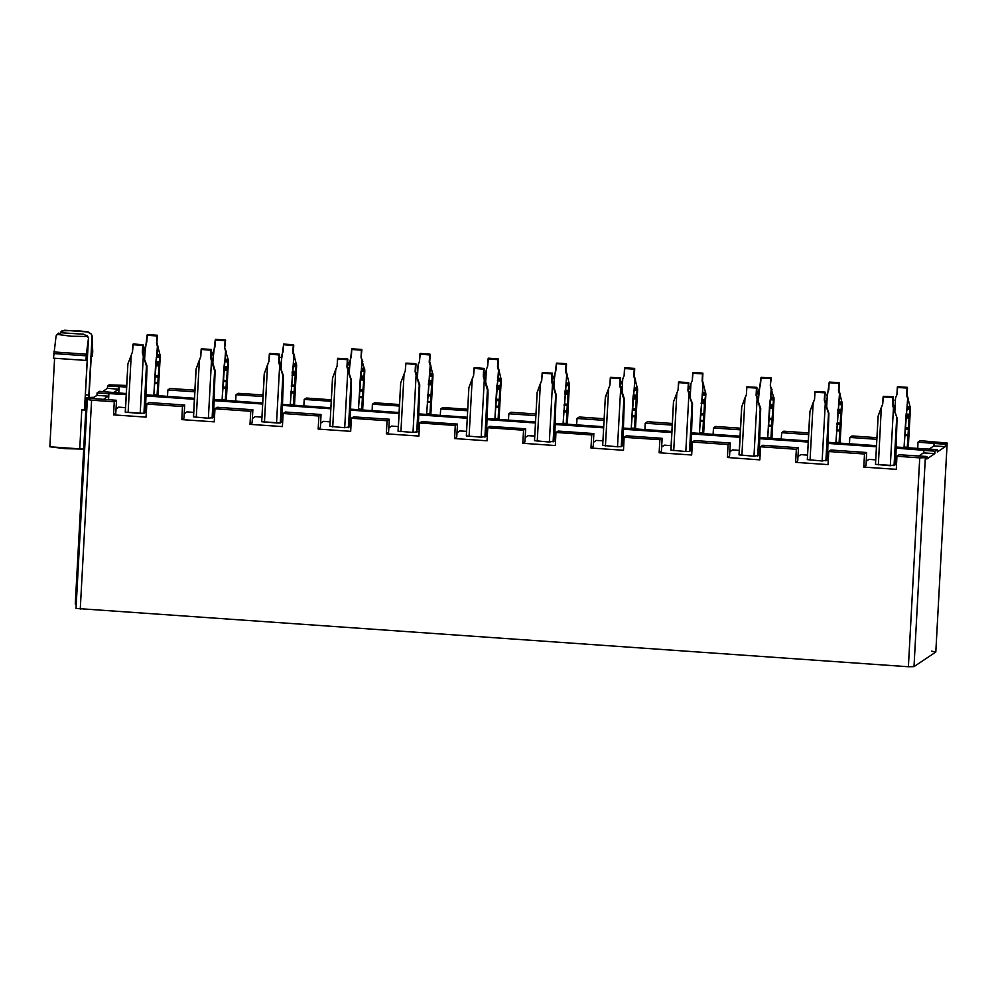 <?xml version="1.0" encoding="UTF-8"?>
<svg xmlns="http://www.w3.org/2000/svg" width="997" height="997" viewBox="0 0 997 997"><rect width="100%" height="100%" fill="white"/><g stroke="black" fill="none" stroke-linecap="round" stroke-linejoin="round"><path stroke-width="1.5" d="M86.515 397.591L94.054 397.292L86.589 397.491L89.045 398.277L86.515 397.591L75.336 604.07L76.258 604.481L75.411 603.97M931.634 651.215L935.784 652.038L914 666.607L908.404 666.756L76.046 608.382L908.404 666.756L919.708 457.822L896.976 456.24L896.278 469.3L863.801 467.032L864.499 453.984L828.781 451.491L828.071 464.552L795.594 462.296L796.304 449.236L760.574 446.743L759.876 459.804L727.399 457.548L728.097 444.488L692.379 442.007L691.669 455.056L659.191 452.8L659.902 439.739L624.172 437.259L623.474 450.32L590.997 448.052L591.695 435.004L555.977 432.511L555.267 445.572L522.789 443.316L523.5 430.255L487.77 427.763L487.059 440.824L454.595 438.568L455.293 425.507L419.575 423.027L418.865 436.075L386.387 433.82L387.098 420.759L351.368 418.279L350.657 431.34L318.193 429.071L318.89 416.023L283.173 413.531L282.463 426.591L249.985 424.336L250.696 411.275L214.966 408.782L214.255 421.843L181.778 419.587L182.488 406.527L146.771 404.047L146.061 417.095L113.583 414.839L114.294 401.779L91.562 400.196L80.246 609.13L91.562 400.196L87.362 399.448L89.107 398.239L87.4 399.523L91.562 400.196L114.294 401.779L116.475 400.32L89.107 398.239L116.475 400.32L114.294 401.779L113.583 414.839L115.764 413.381L116.475 400.32L115.764 413.381L113.583 414.839L146.061 417.095L146.771 404.047L182.488 406.527L184.669 405.069L183.959 418.129L184.669 405.069L148.939 402.589L184.669 405.069L182.488 406.527L181.778 419.587L183.959 418.129L181.778 419.587L214.255 421.843L214.966 408.782L217.147 407.337L214.966 408.782L250.696 411.275L249.985 424.336L252.166 422.878L252.877 409.817L250.696 411.275L252.877 409.817L217.147 407.337L252.877 409.817L252.166 422.878L249.985 424.336L282.463 426.591L283.173 413.531L285.354 412.073L283.173 413.531L318.89 416.023L321.071 414.565L285.354 412.073L321.071 414.565L318.89 416.023L318.193 429.071L320.361 427.626L321.071 414.565L320.361 427.626L318.193 429.071L350.657 431.34L351.368 418.279L353.549 416.821L351.368 418.279L387.098 420.759L389.279 419.301L353.549 416.821L389.279 419.301L388.568 432.362L389.279 419.301L387.098 420.759L386.387 433.82L388.568 432.362L386.387 433.82L418.865 436.075L419.575 423.027L421.756 421.569L457.473 424.049L456.763 437.11L457.473 424.049L455.293 425.507L454.595 438.568L456.763 437.11L454.595 438.568L487.059 440.824L487.77 427.763L523.5 430.255L525.681 428.797L524.97 441.858L525.681 428.797L489.951 426.317L525.681 428.797L523.5 430.255L522.789 443.316L524.97 441.858L522.789 443.316L555.267 445.572L555.977 432.511L558.158 431.053L555.977 432.511L591.695 435.004L590.997 448.052L593.165 446.606L593.876 433.545L591.695 435.004L593.876 433.545L558.158 431.053L593.876 433.545L593.165 446.606L590.997 448.052L623.474 450.32L624.172 437.259L659.902 439.739L659.191 452.8L661.372 451.342L662.083 438.281L659.902 439.739L662.083 438.281L626.353 435.801L624.172 437.259L626.353 435.801L662.083 438.281L661.372 451.342L659.191 452.8L691.669 455.056L692.379 442.007L728.097 444.488L727.399 457.548L729.567 456.09L730.278 443.029L728.097 444.488L730.278 443.029L694.56 440.549L692.379 442.007L694.56 440.549L730.278 443.029L729.567 456.09L727.399 457.548L759.876 459.804L760.574 446.743L796.304 449.236L795.594 462.296L797.774 460.838L798.485 447.778L796.304 449.236L798.485 447.778L762.755 445.298L760.574 446.743L762.755 445.298L798.485 447.778L797.774 460.838L795.594 462.296L828.071 464.552L828.781 451.491L830.962 450.033L828.781 451.491L864.499 453.984L863.801 467.032L865.969 465.587L866.68 452.526L864.499 453.984L866.68 452.526L830.962 450.033L866.68 452.526L865.969 465.587L863.801 467.032L896.278 469.3L896.976 456.24L899.157 454.782L896.976 456.24L919.708 457.822L908.404 666.756L914 666.607L925.316 457.673L919.708 457.822L925.316 457.673L927.011 456.539L899.157 454.782L927.011 456.539L926.874 458.994L934.862 453.647L934.999 451.205L937.417 449.585L896.041 447.067L937.417 449.585L937.28 452.027L945.268 446.693L933.902 445.896L929.241 449.011L933.902 445.896L945.268 446.693L945.405 444.238L947.1 443.117L935.784 651.888M167.82 389.964L167.484 396.37L167.82 389.964L170.001 388.506L194.926 390.238L170.001 388.506L167.82 389.964L194.839 391.846L167.82 389.964M109.196 384.817L126.731 385.503L109.196 384.817L107.502 385.951L107.364 388.394L102.716 391.509L107.364 388.394L118.73 389.191L107.364 388.394L107.502 385.951L118.867 386.736L107.502 385.951L109.196 384.817M238.208 393.254L263.133 394.986L238.208 393.254L236.027 394.712L238.208 393.254M306.403 398.002L331.328 399.735L306.403 398.002L304.222 399.461L306.403 398.002M374.61 402.738L399.535 404.483L374.61 402.738L372.429 404.196L374.61 402.738M442.805 407.486L467.73 409.219L442.805 407.486L440.637 408.944L442.805 407.486M511.012 412.235L535.937 413.967L511.012 412.235L508.831 413.693L535.85 415.575L508.831 413.693L511.012 412.235M579.207 416.983L604.132 418.715L579.207 416.983L577.039 418.441L579.207 416.983M647.414 421.719L672.339 423.463L647.414 421.719L645.233 423.177L672.252 425.058L645.233 423.177L647.414 421.719M715.609 426.467L740.534 428.199L715.609 426.467L713.441 427.925L740.447 429.807L713.441 427.925L715.609 426.467M783.816 431.215L808.741 432.947L783.816 431.215L781.636 432.673L808.654 434.555L781.636 432.673L783.816 431.215M852.011 435.963L876.936 437.695L852.011 435.963L849.843 437.421L852.011 435.963M920.219 440.699L947.15 443.042L920.219 440.699L918.038 442.157L920.219 440.699M97.095 392.905L96.958 395.348L108.324 396.145L108.461 393.69L97.095 392.905L126.233 394.575L108.947 393.366L108.324 396.145L103.426 399.423L108.324 396.145L96.958 395.348L94.054 397.292L96.958 395.348L97.095 392.905L99.513 391.285L97.095 392.905M145.774 395.934L194.44 399.323L145.774 395.934M213.981 400.682L262.635 404.059L213.981 400.682M282.176 405.43L330.842 408.807L282.176 405.43M350.383 410.166L399.037 413.556L350.383 410.166M418.578 414.914L467.244 418.304L418.578 414.914M486.785 419.662L535.439 423.04L486.785 419.662M554.98 424.41L603.646 427.788L554.98 424.41M623.187 429.146L671.841 432.536L623.187 429.146M691.382 433.894L740.048 437.284L691.382 433.894M759.589 438.643L808.243 442.02L759.589 438.643M827.784 443.391L876.45 446.768L827.784 443.391M895.991 448.127L934.999 451.205L923.621 450.407L923.496 452.862L934.862 453.647L923.496 452.862L918.835 455.978L923.496 452.862L924.107 450.083L895.991 448.127M876.5 445.709L827.846 442.319L876.5 445.709M808.305 440.961L759.639 437.571L808.305 440.961M740.098 436.212L691.444 432.823L740.098 436.212M671.903 431.464L623.237 428.087L671.903 431.464M603.696 426.728L555.042 423.339L603.696 426.728M535.501 421.98L486.835 418.59L535.501 421.98M467.294 417.232L418.64 413.842L467.294 417.232M399.099 412.484L350.433 409.106L399.099 412.484M330.892 407.736L282.238 404.358L330.892 407.736M262.697 403L214.031 399.61L262.697 403M194.49 398.252L145.836 394.862L194.49 398.252M126.295 393.503L99.513 391.285L126.295 393.503M113.596 392.619L118.73 389.191L119.117 386.574L126.644 387.098L119.117 386.574L118.768 392.98L119.117 386.574L118.73 389.191L113.596 392.619M148.939 402.589L146.771 404.047L148.939 402.589M108.598 399.785L108.947 393.366L108.598 399.785M116.001 409.032L118.793 407.162L125.522 407.636L118.793 407.162L116.001 409.032M235.678 401.118L236.027 394.712L263.046 396.594L236.027 394.712L235.678 401.118M186.987 411.911L193.73 412.372L186.987 411.911L184.196 413.78L186.987 411.911M213.769 413.767L214.691 413.842L213.769 413.767M255.195 416.659L261.924 417.12L255.195 416.659L252.403 418.528L255.195 416.659M281.964 418.516L282.899 418.578L281.964 418.516M323.389 421.395L330.132 421.868L323.389 421.395L320.598 423.264L323.389 421.395M350.171 423.264L351.094 423.326L350.171 423.264M391.597 426.143L398.326 426.616L391.597 426.143L388.805 428.012L391.597 426.143M418.366 428.012L419.301 428.074L418.366 428.012M459.804 430.891L466.534 431.352L459.804 430.891L457 432.76L459.804 430.891M486.573 432.748L487.496 432.823L486.573 432.748M527.999 435.639L534.728 436.1L527.999 435.639L525.207 437.509L527.999 435.639M554.768 437.496L555.703 437.558L554.768 437.496M596.206 440.375L602.936 440.848L596.206 440.375L593.402 442.244L596.206 440.375M622.975 442.244L623.898 442.307L622.975 442.244M664.401 445.123L671.131 445.597L664.401 445.123L661.609 446.992L664.401 445.123M691.17 446.992L692.105 447.055L691.17 446.992M732.608 449.871L739.338 450.332L732.608 449.871L729.804 451.741L732.608 449.871M759.378 451.728L760.3 451.803L759.378 451.728M800.803 454.62L807.533 455.081L800.803 454.62L798.011 456.489L800.803 454.62M827.572 456.476L828.507 456.539L827.572 456.476M869.01 459.355L875.74 459.829L869.01 459.355L866.206 461.225L869.01 459.355M895.78 461.225L896.702 461.287L895.78 461.225M145.562 409.032L146.497 409.094L145.562 409.032M303.886 405.866L304.222 399.461L331.241 401.33L304.222 399.461L303.886 405.866M372.08 410.602L372.429 404.196L399.448 406.078L372.429 404.196L372.08 410.602M440.288 415.35L440.637 408.944L467.643 410.826L440.637 408.944L440.288 415.35M508.482 420.098L508.831 413.693L508.482 420.098M489.951 426.317L487.77 427.763L489.951 426.317M455.293 425.507L457.473 424.049L421.756 421.569L419.575 423.027L455.293 425.507M576.69 424.847L577.039 418.441L604.045 420.31L577.039 418.441L576.69 424.847M849.494 443.827L849.843 437.421L876.849 439.291L849.843 437.421L849.494 443.827M781.287 439.079L781.636 432.673L781.287 439.079M713.092 434.331L713.441 427.925L713.092 434.331M644.885 429.582L645.233 423.177L644.885 429.582M917.689 448.563L918.038 442.157L945.405 444.238L934.039 443.453L933.902 445.896L934.276 443.291L918.038 442.157L917.689 448.563M85.916 408.845L81.816 409.904L85.854 409.954L81.816 409.904L85.916 408.845M83.723 449.136L49.85 446.743L64.955 448.625L79.698 449.074L81.816 409.904L79.698 449.074L83.723 449.136M61.939 330.792L76.769 330.605L88.072 331.914L91.35 334.107L92.148 335.815L92.684 351.455L92.434 356.029L91.188 356.864L89.007 397.167L91.188 356.864L92.434 356.029L92.684 351.455L92.148 335.815L88.795 397.18L92.148 335.815L91.35 334.107L87.4 331.839L64.805 330.269L60.643 331.964M87.175 359.556L84.446 409.829L87.175 359.556L85.929 360.378L87.175 359.556M86.839 335.403L88.509 338.245L85.306 397.454L85.941 408.272L85.306 397.454L88.509 338.245L85.929 360.378L53.452 358.122L56.031 335.989L53.452 358.122L85.929 360.378L86.178 355.804L53.701 353.549L86.178 355.804L86.353 354.222L53.875 351.953L86.353 354.222L88.509 338.245L87.711 336.537L71.261 336.201L57.016 334.394L56.031 335.989L58.399 333.172M54.636 358.309L49.85 446.743L54.636 358.309M85.455 394.787L88.932 395.024L85.455 394.787M61.178 332.699L83.76 334.269L61.178 332.699L57.016 334.394L71.261 336.201L87.711 336.537L83.76 334.269L61.178 332.699L83.76 334.269M914 666.607L935.784 652.038L947.1 443.117L945.405 444.238L945.268 446.693L937.28 452.027L937.417 449.585L934.999 451.205L934.862 453.647L926.874 458.994L927.011 456.539L925.316 457.673L914 666.607M87.4 331.839L64.805 330.269L87.4 331.839M160.068 354.571L157.003 354.533L156.928 355.829L160.205 355.979L156.953 342.843L157.339 335.59L156.953 342.843L157.912 346.158L157.003 354.533L160.068 354.571L160.193 356.328L158.286 375.732L155.046 375.508L153.837 395.423L157.439 346.482L156.467 343.167L156.853 335.927L147.07 335.241L144.926 353.686L145.313 346.582L142.795 352.302L143.182 345.074L143.269 355.954L146.908 365.812L146.97 370.136L145.487 410.764L145.25 412.509L143.892 413.419L125.286 412.172L140.153 413.518L143.892 413.419L145.325 412.073L146.908 365.812L143.892 413.419L146.447 366.111L143.269 355.954L140.153 413.518L143.269 355.954L142.309 352.626L142.696 345.386L132.913 344.7L132.514 351.953L131.193 355.119L128.077 412.683L131.193 355.119L127.903 363.98L125.31 412.135L127.878 364.815M213.346 417.319L208.361 418.266L193.48 416.92L208.361 418.266L213.346 417.319M280.369 367.756L279.197 361.799L279.584 354.558L279.671 365.438L283.31 375.296L283.372 379.62L281.889 420.26L281.653 422.005L280.294 422.915L261.688 421.669L276.555 423.015L280.294 422.915L281.727 421.569L283.31 375.296L280.294 422.915L282.849 375.595L279.671 365.438L276.555 423.015L279.671 365.438L278.711 362.123L279.098 354.87L269.315 354.197L268.916 361.437L267.595 364.603L264.479 422.167L267.595 364.603L264.305 373.464L261.713 421.619L264.28 374.311M349.76 426.816L344.763 427.75L329.92 426.367L344.763 427.75L349.748 426.816M417.955 431.551L412.957 432.499L398.09 431.153L412.957 432.499L417.955 431.551M486.162 436.3L481.165 437.247L466.284 435.901L481.165 437.247L486.162 436.3M554.357 441.048L549.359 441.995L534.492 440.649L549.359 441.995L554.357 441.048M827.161 460.028L822.164 460.975L807.296 459.629L822.164 460.975L827.161 460.028M758.966 455.28L753.969 456.227L739.089 454.881L753.969 456.227L758.966 455.28M690.796 450.47L689.5 451.379L685.762 451.479L670.894 450.133L685.762 451.479L689.5 451.379L690.871 450.32L692.516 403.773L689.5 451.379L692.055 404.072L688.877 393.915L685.762 451.479L688.877 393.915L687.918 390.587L688.304 383.347L678.521 382.661L678.122 389.914L676.801 393.08L673.685 450.644L676.801 393.08L673.511 401.941L670.931 450.096L673.486 402.776M622.589 445.721L621.293 446.631L617.567 446.731L602.724 445.347L605.291 398.027L602.687 445.397L617.567 446.731L621.293 446.631L622.664 445.584M894.097 465.611L875.491 464.378L890.371 465.711L895.356 464.776L894.097 465.611L896.664 418.304L894.097 465.611M160.131 356.963L158.025 395.709L160.205 355.979L156.928 355.829L156.878 356.739L160.131 356.963L156.429 357.038L160.131 356.963M145.313 346.582L146.671 342.482L147.444 334.506L157.227 335.191L156.467 343.167L158.199 347.143M158.286 375.732L157.09 395.647L159.67 357.275L156.429 357.038L155.868 361.786L159.121 362.011L155.868 361.786L155.756 363.07L158.997 363.294L155.756 363.07L155.657 364.379L158.897 364.615L155.657 364.379L155.582 365.637L158.822 365.862L155.582 365.637L155.046 375.508L158.286 375.732M144.926 353.686L144.577 360.166L144.926 353.686L143.119 353.437L144.926 353.686M143.967 358.259L142.795 352.327L144.677 348.078M213.508 351.318L214.878 347.23L215.439 339.391L225.546 340.338L224.661 347.903L225.634 351.231L225.197 359.269L228.263 359.319L228.413 360.727L226.493 380.468L223.241 380.243L222.032 400.171L225.634 351.231L224.661 347.903L225.06 340.675L215.265 339.989L213.121 358.434L213.508 351.318L210.99 357.051L211.389 349.81L211.003 357.076L212.884 352.826M228.263 359.319L225.197 359.269L225.123 360.578L228.413 360.727L224.661 347.903L226.394 351.879M228.325 361.712L226.232 400.458L228.413 360.727L225.123 360.578L225.085 361.487L228.325 361.712L224.624 361.786L228.325 361.712M226.493 380.468L225.285 400.395L227.877 362.011L224.624 361.786L224.076 366.522L227.316 366.746L224.076 366.522L223.951 367.806L227.204 368.03L223.951 367.806L223.851 369.127L227.104 369.351L223.851 369.127L223.777 370.386L227.029 370.61L223.777 370.386L223.241 380.243L226.493 380.468M211.95 360.565L213.009 360.64L213.059 359.73L211.738 359.605L213.059 359.73L213.121 358.434L212.772 364.914L213.009 360.64L212.274 363.357L211.925 360.902L213.009 360.64L211.95 360.578M290.239 404.919L293.841 355.979L292.869 352.651L293.255 345.423L283.472 344.738L283.073 351.978L281.765 355.144L280.98 369.663L281.204 365.388L280.469 368.092L283.647 344.127L293.629 344.675L292.869 352.651L293.841 355.979L293.28 366.235L290.239 404.907L293.492 405.143L290.239 404.907M281.715 356.066L281.079 357.562M296.47 364.055L293.405 364.017L296.47 364.055L296.608 365.475L293.355 352.327L293.741 345.087L293.355 352.327L294.601 356.627M296.608 365.475L294.427 405.206L296.533 366.46L295.399 372.778L293.492 405.143L290.277 404.308L293.529 404.533L294.152 393.042L290.9 392.818L294.152 393.042L290.925 392.32L294.152 392.07L290.912 391.846L294.152 392.07L294.539 386.475L291.286 386.25L294.539 386.475L291.361 385.876L294.601 386.101L291.411 385.453L294.651 385.677L291.448 384.992L294.688 385.216L295.224 375.358L291.984 375.121L295.224 375.358L295.299 374.099L292.059 373.875L295.299 374.099L295.399 372.778L292.158 372.554L295.399 372.778L295.523 371.495L292.271 371.27L295.523 371.495L296.072 366.759L292.831 366.535L296.072 366.759L293.28 366.235L296.533 366.46L296.608 365.475L293.33 365.313L296.608 365.475M349.91 360.814L351.28 356.714L351.841 348.875L361.948 349.835L361.076 357.4L362.036 360.727L361.599 368.765L364.665 368.803L364.802 370.572L362.896 389.964L359.643 389.74L358.434 409.655L362.036 360.727L361.076 357.4L361.462 350.159L351.667 349.486L349.523 367.93L349.91 360.814L347.405 366.56L349.286 362.31M364.665 368.803L361.599 368.765L361.537 370.061L364.815 370.223L361.076 357.4L362.796 361.375M364.728 371.208L362.634 409.954L364.815 370.223L361.537 370.061L361.487 370.971L364.728 371.208L361.026 371.283L364.728 371.208M362.896 389.964L361.687 409.879L364.279 371.507L361.026 371.283L360.478 376.019L363.718 376.243L360.478 376.019L360.353 377.302L363.606 377.527L360.353 377.302L360.253 378.623L363.506 378.848L360.253 378.623L360.179 379.869L363.431 380.094L360.179 379.869L359.643 389.74L362.896 389.964M349.523 367.93L349.174 374.398L349.411 370.136L348.676 372.841L348.327 370.398L349.411 370.136L348.352 370.061L349.411 370.136L349.523 367.93L347.729 367.681L349.523 367.93M426.641 414.403L430.243 365.463L429.271 362.148L429.657 354.907L419.874 354.222L419.475 361.462L418.167 364.628L417.382 379.147L418.167 364.628L419.475 361.462L420.248 353.486L430.031 354.172L429.271 362.148L430.243 365.463L429.807 373.514L426.641 414.403L429.894 414.627L426.641 414.403M418.117 365.563L417.481 367.058M432.872 373.551L429.807 373.514L432.872 373.551L433.01 374.959L429.757 361.824L430.143 354.571L429.757 361.824L431.003 366.123M433.01 374.959L430.829 414.69L432.935 375.944L431.801 382.275L429.894 414.627L426.679 413.792L429.931 414.029L430.554 402.539L427.302 402.314L430.567 402.04L427.327 401.816L430.554 401.567L427.314 401.342L430.554 401.567L430.941 395.971L427.701 395.747L430.941 395.971L427.763 395.36L431.003 395.585L427.813 394.937L431.053 395.173L427.85 394.488L431.09 394.712L431.626 384.842L428.386 384.618L431.626 384.842L431.701 383.596L428.461 383.359L431.701 383.596L431.801 382.275L428.56 382.05L431.801 382.275L431.925 380.991L428.673 380.767L431.925 380.991L432.474 376.255L429.233 376.019L432.474 376.255L429.682 375.719L432.935 375.944L433.01 374.959L429.732 374.81L433.01 374.959M494.836 419.151L498.438 370.211L497.478 366.884L497.864 359.655L488.069 358.97L487.683 366.211L486.362 369.376L485.576 383.895L486.362 369.376L487.683 366.211L488.443 358.235L498.238 358.92L497.478 366.884L498.438 370.211L497.889 380.468L496.755 386.786L494.836 419.151L498.089 419.376L494.836 419.151M486.312 370.298L483.794 376.031L484.193 368.79L483.807 376.056L485.689 371.806M501.067 378.299L498.002 378.249L501.067 378.299L501.217 379.707L497.952 366.56L498.35 359.319L497.952 366.56L499.198 370.859M501.217 379.707L499.036 419.438L501.13 380.692L498.089 419.376L494.886 418.541L498.126 418.765L498.749 407.275L495.509 407.05L498.774 406.788L495.521 406.564L498.762 406.315L495.509 406.091L498.762 406.315L499.148 400.707L495.895 400.482L499.148 400.707L495.958 400.109L499.21 400.333L496.008 399.685L499.26 399.909L496.045 399.224L499.298 399.448L499.833 389.59L496.581 389.366L499.833 389.59L499.908 388.332L496.656 388.107L499.908 388.332L500.008 387.01L496.755 386.786L500.008 387.01L500.12 385.727L496.88 385.503L500.12 385.727L500.681 380.991L497.428 380.767L500.681 380.991L497.889 380.468L501.13 380.692L501.217 379.707L497.939 379.558L501.217 379.707M563.043 423.899L566.645 374.959L565.673 371.632L566.059 364.404L556.276 363.718L555.877 370.959L554.569 374.124L553.784 388.643L554.008 384.368L553.273 387.073L556.451 363.107L566.433 363.656L565.673 371.632L566.645 374.959L566.084 385.216L563.043 423.887L566.296 424.124L563.043 423.887M554.519 375.046L552.002 380.779L552.388 373.539L552.002 380.804L553.883 376.542M569.275 383.035L566.209 382.998L569.275 383.035L569.412 384.456L566.159 371.308L566.545 364.067L566.159 371.308L567.405 375.607M569.412 384.456L567.231 424.186L569.337 385.44L568.203 391.759L566.296 424.124L563.081 423.289L566.333 423.513L566.957 412.023L563.704 411.798L566.969 411.537L563.729 411.3L566.969 411.051L563.716 410.826L566.969 411.051L567.343 405.455L564.103 405.231L567.343 405.455L564.165 404.857L567.405 405.081L564.215 404.433L567.455 404.657L564.252 403.972L567.492 404.196L568.028 394.338L564.788 394.102L568.028 394.338L568.103 393.08L564.863 392.855L568.103 393.08L568.203 391.759L564.963 391.534L568.203 391.759L568.327 390.475L565.075 390.251L568.327 390.475L568.876 385.739L565.635 385.515L568.876 385.739L566.084 385.216L569.337 385.44L569.412 384.456L566.134 384.294L569.412 384.456M631.251 428.635L634.84 379.707L633.88 376.38L634.266 369.139L624.471 368.466L624.085 375.695L622.764 378.86L621.978 393.379L622.764 378.86L624.085 375.695L624.845 367.719L634.64 368.404L633.88 376.38L634.84 379.707L634.291 389.952L633.157 396.283L631.251 428.635L634.491 428.86L631.251 428.635M622.714 379.795L620.196 385.515L620.595 378.287L620.209 385.54L622.091 381.29M637.482 387.783L634.404 387.746L637.482 387.783L637.619 389.204L634.354 376.056L634.753 368.815L634.354 376.056L635.6 380.356M637.619 389.204L635.438 428.934L637.532 390.188L634.491 428.86L631.288 428.037L634.528 428.261L635.151 416.771L631.911 416.547L635.176 416.272L631.924 416.048L635.164 415.799L631.911 415.575L635.164 415.799L635.55 410.203L632.297 409.979L635.55 410.203L632.36 409.593L635.612 409.817L632.41 409.181L635.7 408.944L632.447 408.72L635.7 408.944L636.236 399.074L632.983 398.85L636.236 399.074L636.31 397.828L633.058 397.604L636.31 397.828L636.41 396.507L633.157 396.283L636.41 396.507L636.522 395.223L633.282 394.999L636.522 395.223L637.083 390.488L633.83 390.263L637.083 390.488L634.291 389.952L637.532 390.188L637.619 389.204L634.341 389.042L637.619 389.204M699.445 433.383L703.047 384.443L702.075 381.128L702.474 373.887L692.678 373.202L692.292 380.443L690.971 383.608L690.186 398.127L690.971 383.608L692.292 380.443L693.052 372.467L702.835 373.152L702.075 381.128L703.047 384.443L702.611 392.494L700.505 414.727L703.745 414.951L702.735 433.01L699.445 433.383M690.921 384.543L688.404 390.263L688.79 383.035L688.404 390.288L690.285 386.038M705.677 392.531L702.611 392.494L705.677 392.531L705.814 393.94L702.561 380.804L702.947 373.551L702.561 380.804L703.807 385.104M700.505 414.715L700.118 420.323L703.371 420.547L700.131 420.796L703.371 421.021L700.106 421.295L703.359 421.519L700.106 421.295L699.483 432.773L702.735 433.01L704.605 401.255L705.814 393.94L703.633 433.67L705.739 394.924L703.745 414.951L700.505 414.727M759.116 389.279L760.487 385.191L761.047 377.352L771.155 378.299L770.282 385.864L771.242 389.191L770.806 397.23L773.884 397.28L774.008 399.037L772.102 418.428L768.849 418.204L767.653 438.132L771.242 389.191L770.282 385.864L770.669 378.636L760.873 377.95L758.729 396.395L759.116 389.279L756.611 395.036L758.493 390.787M773.884 397.28L770.806 397.23L770.743 398.538L774.021 398.688L770.282 385.864L772.002 389.839M773.934 399.672L771.84 438.418L774.021 398.688L770.743 398.538L770.693 399.448L773.934 399.672L770.232 399.747L773.934 399.672M772.102 418.428L770.893 438.356L773.485 399.971L770.232 399.747L769.684 404.483L772.937 404.707L769.684 404.483L769.559 405.767L772.812 405.991L769.559 405.767L769.46 407.088L772.712 407.312L769.46 407.088L769.385 408.346L772.638 408.571L769.385 408.346L768.849 418.204L772.102 418.428M758.729 396.395L758.381 402.875L758.617 398.601L757.882 401.317L757.533 398.862L758.617 398.601L757.558 398.538L758.617 398.601L758.729 396.395L756.935 396.145L758.729 396.395M835.847 442.88L839.449 393.94L838.477 390.612L838.876 383.384L829.08 382.698L828.694 389.939L827.373 393.105L826.588 407.623L826.812 403.349L826.077 406.053L829.255 382.088L839.237 382.636L838.477 390.612L839.449 393.94L838.888 404.196L835.847 442.867L839.1 443.104L835.847 442.867M827.323 394.027L826.687 395.522M842.079 402.015L839.013 401.978L842.079 402.015L842.216 403.436L838.963 390.288L839.349 383.047L838.963 390.288L840.209 394.588M842.216 403.436L840.035 443.167L842.141 404.421L841.007 410.739L839.1 443.104L835.885 442.269L839.138 442.494L839.761 431.003L836.508 430.779L839.773 430.517L836.533 430.28L839.773 430.031L836.52 429.807L839.773 430.031L840.147 424.435L836.907 424.211L840.147 424.435L836.969 423.837L840.209 424.061L837.019 423.413L840.259 423.638L837.056 422.952L840.309 423.177L840.832 413.319L837.592 413.082L840.832 413.319L840.907 412.06L837.667 411.836L840.907 412.06L841.007 410.739L837.767 410.515L841.007 410.739L841.132 409.455L837.879 409.231L841.132 409.455L841.68 404.72L838.44 404.495L841.68 404.72L838.888 404.196L842.141 404.421L842.216 403.436L838.938 403.274L842.216 403.436M904.055 447.616L907.644 398.688L906.684 395.36L907.071 388.12L897.288 387.447L896.889 394.675L895.568 397.84L894.783 412.359L895.568 397.84L896.889 394.675L897.649 386.699L907.444 387.384L906.684 395.36L907.644 398.688L907.096 408.932L905.961 415.263L904.055 447.616L907.295 447.84L904.055 447.616M895.518 398.775L894.895 400.271M910.286 406.764L907.208 406.726L910.286 406.764L910.423 408.184L907.158 395.036L907.557 387.796L907.158 395.036L908.417 399.336M910.423 408.184L908.242 447.915L910.336 409.169L907.295 447.84L904.092 447.017L907.332 447.242L907.955 435.751L904.715 435.527L907.98 435.253L904.728 435.028L907.968 434.779L904.715 434.555L907.968 434.779L908.354 429.184L905.102 428.959L908.354 429.184L905.164 428.573L908.417 428.797L905.214 428.162L908.504 427.925L905.251 427.701L908.504 427.925L909.04 418.055L905.787 417.83L909.04 418.055L909.114 416.808L905.862 416.584L909.114 416.808L909.214 415.487L905.961 415.263L909.214 415.487L909.339 414.204L906.086 413.979L909.339 414.204L909.887 409.468L906.634 409.244L909.887 409.468L907.096 408.932L910.336 409.169L910.423 408.184L907.145 408.022L910.423 408.184M127.903 363.98L132.514 351.953L133.274 343.977L143.07 344.65L142.309 352.626L143.668 357.287M894.172 410.452L892.514 404.819L892.913 397.579L892.514 404.819L893.486 408.147L890.371 465.711L893.486 408.147L897.113 418.005L895.667 463.418L897.113 418.005L892.514 404.819L893.399 397.267L893 404.495L893.885 409.48M878.108 416.173L882.731 404.146L883.292 396.308L893.399 397.267L883.118 396.893L882.731 404.146L881.41 407.312L878.295 464.876L881.41 407.312L878.108 416.173L875.528 464.328L878.083 417.008M825.977 405.717L824.32 400.084L824.706 392.83L824.32 400.084L825.279 403.399L822.164 460.975L825.279 403.399L828.457 413.556L825.902 460.876L828.918 413.257L827.498 458.221L828.918 413.257L824.32 400.084L825.192 392.519L824.806 399.76L825.678 404.745M809.913 411.425L814.524 399.398L815.085 391.559L825.192 392.519L814.923 392.157L814.524 399.398L813.216 402.564L810.087 460.128L813.216 402.564L809.913 411.425L807.333 459.58L809.888 412.272M757.77 400.968L756.112 395.335L756.511 388.095L756.112 395.335L757.084 398.663L753.969 456.227L757.084 398.663L760.262 408.82L757.695 456.128L760.711 408.508L759.265 453.934L760.711 408.508L756.112 395.335L756.997 387.771L756.598 395.011L757.483 399.996M741.706 406.676L746.329 394.65L746.89 386.811L756.997 387.771L746.716 387.409L746.329 394.65L745.008 397.815L741.893 455.38L745.008 397.815L741.706 406.676L739.126 454.831L741.681 407.524M673.511 401.941L678.122 389.914L678.882 381.938L688.678 382.611L687.918 390.587L689.276 395.248M689.575 396.22L692.516 403.773L690.871 450.32M621.368 391.472L619.71 385.839L620.109 378.598L619.71 385.839L620.682 389.166L617.567 446.731L620.682 389.166L623.86 399.323L621.293 446.631L624.309 399.024L622.863 444.438L624.309 399.024L620.196 385.515L621.081 390.5M605.304 397.192L609.927 385.166L610.488 377.327L620.595 378.287L610.314 377.913L609.927 385.166L608.606 388.332L605.491 445.896L608.606 388.332L605.279 398.027M553.173 386.736L551.515 381.103L551.902 373.85L551.515 381.103L552.475 384.418L549.359 441.995L552.475 384.418L555.653 394.575L553.098 441.895L556.114 394.276L554.693 439.241L556.114 394.276L552.002 380.779L552.874 385.764M537.109 392.444L541.72 380.418L542.281 372.579L552.388 373.539L542.119 373.177L541.72 380.418L540.399 383.583L537.283 441.148L540.399 383.583L537.109 392.444L534.529 440.599L537.084 393.292M484.966 381.988L483.794 376.031L487.907 389.528L487.969 393.852L486.461 434.954L487.458 389.839L484.891 437.147L487.458 389.839L484.28 379.683L481.165 437.247L484.28 379.683L483.308 376.355L483.707 369.114L473.911 368.429L473.525 375.67L472.204 378.835L469.089 436.399L472.204 378.835L468.902 387.696L466.322 435.851L468.877 388.543M468.902 387.696L473.525 375.67L474.285 367.706L484.068 368.379L483.308 376.355L484.679 381.016M416.771 377.24L415.113 371.607L415.5 364.366L415.113 371.607L416.073 374.934L412.957 432.499L416.073 374.934L419.251 385.091L416.696 432.399L419.712 384.792L418.291 429.744L419.712 384.792L415.113 371.607L415.986 364.055L415.599 371.283L416.472 376.23M400.707 382.96L405.318 370.934L405.879 363.095L415.986 364.055L405.717 363.681L405.318 370.934L403.997 374.099L400.881 431.664L403.997 374.099L400.707 382.96L398.127 431.115L400.682 383.795M348.564 372.492L346.906 366.859L347.305 359.618L346.906 366.859L347.878 370.186L344.763 427.75L347.878 370.186L351.056 380.343L348.489 427.651L351.505 380.044L350.059 425.457L351.505 380.044L346.906 366.859L347.791 359.306L347.392 366.535L348.277 371.52M332.5 378.212L337.123 366.186L337.684 358.347L347.791 359.306L337.509 358.932L337.123 366.186L335.802 369.351L332.686 426.915L335.802 369.351L332.5 378.212L329.92 426.367L332.475 379.047M264.305 373.464L268.916 361.437L269.676 353.461L279.472 354.147L278.711 362.123L280.07 366.784M212.162 363.008L210.504 357.375L210.903 350.134L210.504 357.375L211.476 360.702L208.361 418.266L211.476 360.702L214.654 370.859L212.087 418.167L215.103 370.548L213.657 415.973L215.103 370.548L210.99 357.051L211.863 362.036M196.097 368.716L200.721 356.689L201.282 348.85L211.389 349.81L201.107 349.448L200.721 356.689L199.4 359.855L196.284 417.419L199.4 359.855L196.097 368.716L193.518 416.871L196.073 369.563M155.009 375.956L158.249 376.193L155.009 375.956M154.959 376.38L158.199 376.604L154.959 376.38M154.884 376.766L158.137 376.991L154.884 376.766M154.51 382.362L157.75 382.586L154.51 382.362M154.523 382.836L157.763 383.06L154.523 382.836M154.498 383.334L157.75 383.558L154.498 383.334M153.874 394.812L157.127 395.049L153.874 394.812M153.837 395.423L157.09 395.647L153.837 395.423M143.531 354.87L144.852 354.982L143.531 354.87M143.742 355.829L144.802 355.904L143.742 355.829M156.853 335.927L147.07 335.241L156.853 335.927M143.73 356.166L144.353 356.203L143.73 356.166M213.121 358.434L211.327 358.185L213.121 358.434M223.203 380.704L226.456 380.929L223.203 380.704M223.154 381.128L226.406 381.353L223.154 381.128M223.091 381.502L226.344 381.726L223.091 381.502M222.705 387.11L225.958 387.335L222.705 387.11M222.717 387.584L225.97 387.808L222.717 387.584M222.705 388.07L225.945 388.294L222.705 388.07M222.082 399.56L225.322 399.785L222.082 399.56M222.032 400.171L225.285 400.395L222.032 400.171M225.06 340.675L215.265 339.989L225.06 340.675M279.521 362.933L281.328 363.182L279.521 362.933M279.933 364.354L281.254 364.478L279.933 364.354M280.145 365.313L281.204 365.388L280.145 365.313M293.255 345.423L283.472 344.738L293.255 345.423M280.132 365.65L280.755 365.687L280.132 365.65M348.14 369.102L349.461 369.226L348.14 369.102M359.605 390.201L362.858 390.425L359.605 390.201M359.556 390.612L362.808 390.836L359.556 390.612M359.493 390.998L362.746 391.223L359.493 390.998M359.107 396.594L362.36 396.818L359.107 396.594M359.119 397.068L362.372 397.292L359.119 397.068M359.107 397.566L362.347 397.791L359.107 397.566M358.484 409.057L361.724 409.281L358.484 409.057M358.434 409.655L361.687 409.879L358.434 409.655M361.462 350.159L351.667 349.486L361.462 350.159M415.923 372.417L417.731 372.666L415.923 372.417M416.335 373.85L417.656 373.962L416.335 373.85M416.547 374.81L417.606 374.884L416.547 374.81M429.657 354.907L419.874 354.222L429.657 354.907M416.534 375.146L417.157 375.184L416.534 375.146M484.131 377.165L485.925 377.414L484.131 377.165M484.542 378.586L485.863 378.71L484.542 378.586M484.754 379.558L485.813 379.62L484.754 379.558M497.864 359.655L488.069 358.97L497.864 359.655M484.729 379.882L485.352 379.932L484.729 379.882M552.326 381.913L554.133 382.163L552.326 381.913M552.737 383.334L554.058 383.459L552.737 383.334M552.949 384.294L554.008 384.368L552.949 384.294M566.059 364.404L556.276 363.718L566.059 364.404M552.936 384.63L553.559 384.668L552.936 384.63M620.533 386.662L622.327 386.911L620.533 386.662M620.944 388.082L622.265 388.207L620.944 388.082M621.156 389.042L622.215 389.117L621.156 389.042M634.266 369.139L624.471 368.466L634.266 369.139M621.131 389.378L621.754 389.416L621.131 389.378M703.807 414.565L700.567 414.341L703.807 414.565M703.857 414.154L700.617 413.917L703.857 414.154M703.907 413.693L700.654 413.468L703.907 413.693M704.43 403.822L701.19 403.598L704.43 403.822M704.505 402.576L701.265 402.339L704.505 402.576M704.605 401.255L701.365 401.031L704.605 401.255M704.729 399.971L701.477 399.747L704.729 399.971M705.278 395.236L702.038 394.999L705.278 395.236M705.739 394.924L702.486 394.7L705.739 394.924M688.728 391.397L690.535 391.647L688.728 391.397M689.139 392.83L690.46 392.943L689.139 392.83M689.351 393.79L690.41 393.865L689.351 393.79M705.814 393.94L702.536 393.79L705.814 393.94M702.474 373.887L692.678 373.202L702.474 373.887M689.338 394.127L689.961 394.164L689.338 394.127M757.346 397.566L758.667 397.691L757.346 397.566M768.812 418.665L772.064 418.89L768.812 418.665M768.762 419.089L772.014 419.313L768.762 419.089M768.699 419.463L771.952 419.687L768.699 419.463M768.313 425.071L771.566 425.295L768.313 425.071M768.326 425.545L771.578 425.769L768.326 425.545M768.313 426.031L771.553 426.255L768.313 426.031M767.69 437.521L770.93 437.745L767.69 437.521M767.653 438.132L770.893 438.356L767.653 438.132M770.669 378.636L760.873 377.95L770.669 378.636M825.13 400.894L826.937 401.143L825.13 400.894M825.541 402.314L826.862 402.439L825.541 402.314M825.753 403.274L826.812 403.349L825.753 403.274M838.876 383.384L829.08 382.698L838.876 383.384M825.74 403.611L826.363 403.648L825.74 403.611M893.337 405.642L895.132 405.891L893.337 405.642M893.748 407.063L895.069 407.187L893.748 407.063M893.96 408.022L895.019 408.097L893.96 408.022M907.071 388.12L897.288 387.447L907.071 388.12M142.696 345.386L132.913 344.7L142.696 345.386M892.913 397.579L883.118 396.893L892.913 397.579M824.706 392.83L814.923 392.157L824.706 392.83M756.511 388.095L746.716 387.409L756.511 388.095M688.304 383.347L678.521 382.661L688.304 383.347M620.109 378.598L610.314 377.913L620.109 378.598M551.902 373.85L542.119 373.177L551.902 373.85M483.707 369.114L473.911 368.429L483.707 369.114M415.5 364.366L405.717 363.681L415.5 364.366M347.305 359.618L337.509 358.932L347.305 359.618M279.098 354.87L269.315 354.197L279.098 354.87M210.903 350.134L201.107 349.448L210.903 350.134M157.227 335.191L147.244 334.643L157.227 335.191M225.434 339.94L215.439 339.391L225.434 339.94M293.629 344.675L283.647 344.127L293.629 344.675M361.836 349.424L351.841 348.875L361.836 349.424M430.031 354.172L420.049 353.623L430.031 354.172M498.238 358.92L488.243 358.372L498.238 358.92M566.433 363.656L556.451 363.107L566.433 363.656M634.64 368.404L624.645 367.856L634.64 368.404M702.835 373.152L692.853 372.604L702.835 373.152M771.042 377.9L761.047 377.352L771.042 377.9M839.237 382.636L829.255 382.088L839.237 382.636M907.444 387.384L897.45 386.836L907.444 387.384M133.075 344.102L143.07 344.65L133.075 344.102M883.292 396.308L893.275 396.856L883.292 396.308M815.085 391.559L825.08 392.108L815.085 391.559M746.89 386.811L756.873 387.359L746.89 386.811M678.683 382.075L688.678 382.611L678.683 382.075M610.488 377.327L620.47 377.875L610.488 377.327M542.281 372.579L552.276 373.127L542.281 372.579M474.086 367.831L484.068 368.379L474.086 367.831M405.879 363.095L415.874 363.631L405.879 363.095M337.684 358.347L347.666 358.895L337.684 358.347M269.477 353.599L279.472 354.147L269.477 353.599M201.282 348.85L211.264 349.399L201.282 348.85M87.362 399.448L76.046 608.382M947.15 443.042L935.834 651.976M88.222 331.951L64.194 330.256M160.181 356.477L158.062 395.722M228.388 361.213L226.257 400.458M296.583 365.961L294.464 405.206M364.79 370.71L362.659 409.954M432.985 375.458L430.866 414.702M501.192 380.193L499.061 419.438M569.387 384.942L567.268 424.186M637.594 389.69L635.463 428.934M705.801 394.438L703.67 433.683M773.996 399.174L771.865 438.418M842.203 403.922L840.072 443.167M910.398 408.67L908.279 447.915M127.865 364.416L125.286 412.172M878.083 416.621L875.491 464.378M809.876 411.873L807.296 459.629M741.681 407.125L739.089 454.881M673.474 402.377L670.894 450.133M605.279 397.641L602.687 445.397M537.071 392.893L534.492 440.649M468.877 388.145L466.284 435.901M400.669 383.396L398.09 431.153M332.475 378.661L329.882 426.417M264.267 373.912L261.688 421.669M196.073 369.164L193.48 416.92"/></g></svg>
